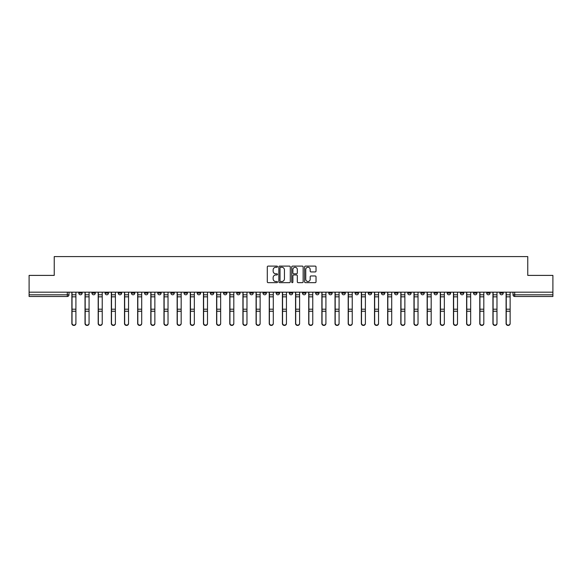 <?xml version="1.0" encoding="UTF-8"?>
<svg xmlns="http://www.w3.org/2000/svg" width="582" height="582" viewBox="0 0 582 582"><rect width="100%" height="100%" fill="white"/><g stroke="black" fill="none" stroke-linecap="round" stroke-linejoin="round"><path stroke-width="0.87" d="M277.505 266.687A0.582 0.582 0 0 0 276.923 266.105L268.127 266.105A0.829 0.829 0 0 0 267.298 266.934L267.298 281.834A0.829 0.829 0 0 0 268.127 282.663L276.923 282.663A0.582 0.582 0 0 0 277.505 282.081A0.582 0.582 0 0 0 276.923 281.506L275.788 281.506A2.648 2.648 0 0 1 273.14 278.858L273.14 277.614A2.648 2.648 0 0 1 275.788 274.966L276.923 274.966A0.582 0.582 0 0 0 277.505 274.384A0.582 0.582 0 0 0 276.923 273.802L275.788 273.802A2.648 2.648 0 0 1 273.14 271.154L273.14 269.917A2.648 2.648 0 0 1 275.788 267.262L276.923 267.262A0.582 0.582 0 0 0 277.505 266.687M434.056 292.179L434.056 293.11L437.431 293.11A1.688 1.688 0 0 1 435.743 294.798A1.688 1.688 0 0 1 434.056 293.11L434.056 292.179M420.895 292.179L420.895 293.11L424.271 293.11A1.688 1.688 0 0 1 422.583 294.798A1.688 1.688 0 0 1 420.895 293.11L420.895 292.179M341.947 292.179L341.947 293.11L345.322 293.11A1.688 1.688 0 0 1 343.635 294.798A1.688 1.688 0 0 1 341.947 293.11L341.947 292.179M328.786 292.179L328.786 293.11L332.162 293.11A1.688 1.688 0 0 1 330.474 294.798A1.688 1.688 0 0 1 328.786 293.11L328.786 292.179M315.633 292.179L315.633 293.11L319.001 293.11A1.688 1.688 0 0 1 317.314 294.798A1.688 1.688 0 0 1 315.633 293.11L315.633 292.179M289.312 292.179L289.312 293.11L292.688 293.11A1.688 1.688 0 0 1 291 294.798A1.688 1.688 0 0 1 289.312 293.11L289.312 292.179M262.999 293.11L262.999 292.179L262.999 293.11A1.688 1.688 0 0 0 264.686 294.798A1.688 1.688 0 0 1 262.999 293.11L266.367 293.11A1.688 1.688 0 0 1 264.686 294.798A1.688 1.688 0 0 0 266.367 293.11L266.367 292.179L266.367 293.11M249.838 293.11L249.838 292.179L249.838 293.11A1.688 1.688 0 0 0 251.526 294.798A1.688 1.688 0 0 1 249.838 293.11L253.214 293.11A1.688 1.688 0 0 1 251.526 294.798M236.678 293.11L236.678 292.179L236.678 293.11A1.688 1.688 0 0 0 238.365 294.798A1.688 1.688 0 0 1 236.678 293.11L240.053 293.11A1.688 1.688 0 0 1 238.365 294.798A1.688 1.688 0 0 0 240.053 293.11L240.053 292.179L240.053 293.11M223.524 292.179L223.524 293.11L226.893 293.11A1.688 1.688 0 0 1 225.212 294.798A1.688 1.688 0 0 1 223.524 293.11L223.524 292.179M210.364 292.179L210.364 293.11L213.74 293.11A1.688 1.688 0 0 1 212.052 294.798A1.688 1.688 0 0 1 210.364 293.11L210.364 292.179M197.203 292.179L197.203 293.11L200.579 293.11A1.688 1.688 0 0 1 198.891 294.798A1.688 1.688 0 0 1 197.203 293.11L197.203 292.179M184.05 293.11L184.05 292.179L184.05 293.11A1.688 1.688 0 0 0 185.731 294.798A1.688 1.688 0 0 1 184.05 293.11L187.419 293.11A1.688 1.688 0 0 1 185.731 294.798M157.729 293.11L157.729 292.179L157.729 293.11A1.688 1.688 0 0 0 159.417 294.798A1.688 1.688 0 0 1 157.729 293.11L161.105 293.11A1.688 1.688 0 0 1 159.417 294.798A1.688 1.688 0 0 0 161.105 293.11L161.105 292.179L161.105 293.11M144.569 293.11L144.569 292.179L144.569 293.11A1.688 1.688 0 0 0 146.257 294.798A1.688 1.688 0 0 1 144.569 293.11L147.944 293.11A1.688 1.688 0 0 1 146.257 294.798A1.688 1.688 0 0 0 147.944 293.11L147.944 292.179L147.944 293.11M131.416 293.11L131.416 292.179L131.416 293.11A1.688 1.688 0 0 0 133.103 294.798A1.688 1.688 0 0 1 131.416 293.11L134.791 293.11A1.688 1.688 0 0 1 133.103 294.798A1.688 1.688 0 0 0 134.791 293.11L134.791 292.179L134.791 293.11M118.255 293.11L118.255 292.179L118.255 293.11A1.688 1.688 0 0 0 119.943 294.798A1.688 1.688 0 0 1 118.255 293.11L121.631 293.11A1.688 1.688 0 0 1 119.943 294.798M105.095 293.11L105.095 292.179L105.095 293.11A1.688 1.688 0 0 0 106.782 294.798A1.688 1.688 0 0 1 105.095 293.11L108.47 293.11A1.688 1.688 0 0 1 106.782 294.798A1.688 1.688 0 0 0 108.47 293.11L108.47 292.179L108.47 293.11M91.941 293.11L91.941 292.179L91.941 293.11A1.688 1.688 0 0 0 93.629 294.798A1.688 1.688 0 0 1 91.941 293.11L95.31 293.11A1.688 1.688 0 0 1 93.629 294.798A1.688 1.688 0 0 0 95.31 293.11L95.31 292.179L95.31 293.11M315.197 271.94A0.829 0.829 0 0 0 316.026 271.117L316.026 266.934A0.829 0.829 0 0 0 315.197 266.105L305.426 266.105A0.829 0.829 0 0 0 304.597 266.934L304.597 281.834A0.829 0.829 0 0 0 305.426 282.663L315.197 282.663A0.829 0.829 0 0 0 316.026 281.834L316.026 276.785A0.829 0.829 0 0 0 315.197 275.955L311.014 275.955A0.829 0.829 0 0 0 310.184 276.785L310.184 279.287A2.212 2.212 0 0 1 307.973 281.506A2.212 2.212 0 0 1 305.761 279.287L305.761 269.481A2.212 2.212 0 0 1 307.973 267.262A2.212 2.212 0 0 1 310.184 269.481L310.184 271.117A0.829 0.829 0 0 0 311.014 271.94L315.197 271.94M29.1 292.179L29.1 275.395L54.235 275.395L54.235 256.589L527.765 256.589L527.765 275.395L552.9 275.395L552.9 292.179L29.1 292.179L29.1 294.798L68.996 294.798L68.996 292.179M290.273 266.934A0.829 0.829 0 0 0 289.45 266.105L279.68 266.105A0.829 0.829 0 0 0 278.851 266.934L278.851 281.834A0.829 0.829 0 0 0 279.68 282.663L289.45 282.663A0.829 0.829 0 0 0 290.273 281.834L290.273 266.934M292.55 266.105L302.32 266.105A0.829 0.829 0 0 1 303.149 266.934L303.149 281.834A0.829 0.829 0 0 1 302.32 282.663L298.144 282.663A0.829 0.829 0 0 1 297.315 281.834L297.315 275.795A0.829 0.829 0 0 0 296.485 274.966L293.714 274.966A0.829 0.829 0 0 0 292.884 275.795L292.884 282.081A0.582 0.582 0 0 1 292.302 282.663A0.582 0.582 0 0 1 291.728 282.081L291.728 266.934A0.829 0.829 0 0 1 292.55 266.105M513.004 292.179L513.004 294.798L552.9 294.798L552.9 296.485L514.692 296.485A1.688 1.688 0 0 1 513.004 294.798A1.688 1.688 0 0 0 514.692 296.485L514.692 292.179M552.9 292.179L552.9 294.798M68.996 294.798A1.688 1.688 0 0 1 67.308 296.485L29.1 296.485L29.1 294.798M503.219 292.179L503.219 293.11A1.688 1.688 0 0 1 501.531 294.798A1.688 1.688 0 0 1 499.843 293.11L503.219 293.11M499.843 292.179L499.843 293.11M490.059 292.179L490.059 293.11A1.688 1.688 0 0 1 488.371 294.798A1.688 1.688 0 0 1 486.69 293.11L490.059 293.11M486.69 292.179L486.69 293.11M476.905 292.179L476.905 293.11A1.688 1.688 0 0 1 475.218 294.798A1.688 1.688 0 0 1 473.53 293.11A1.688 1.688 0 0 0 475.218 294.798M473.53 292.179L473.53 293.11L476.905 293.11M463.745 292.179L463.745 293.11A1.688 1.688 0 0 1 462.057 294.798A1.688 1.688 0 0 1 460.369 293.11L463.745 293.11M460.369 292.179L460.369 293.11M450.584 292.179L450.584 293.11A1.688 1.688 0 0 1 448.897 294.798A1.688 1.688 0 0 1 447.209 293.11L450.584 293.11M447.209 292.179L447.209 293.11M437.431 292.179L437.431 293.11M424.271 292.179L424.271 293.11L424.271 292.179M411.11 292.179L411.11 293.11A1.688 1.688 0 0 1 409.422 294.798A1.688 1.688 0 0 1 407.735 293.11L411.11 293.11M407.735 292.179L407.735 293.11M397.95 292.179L397.95 293.11A1.688 1.688 0 0 1 396.269 294.798A1.688 1.688 0 0 1 394.581 293.11L397.95 293.11M394.581 292.179L394.581 293.11M384.797 292.179L384.797 293.11A1.688 1.688 0 0 1 383.109 294.798A1.688 1.688 0 0 1 381.421 293.11L384.797 293.11M381.421 292.179L381.421 293.11M371.636 292.179L371.636 293.11A1.688 1.688 0 0 1 369.948 294.798A1.688 1.688 0 0 1 368.261 293.11L371.636 293.11M368.261 292.179L368.261 293.11M358.476 292.179L358.476 293.11A1.688 1.688 0 0 1 356.788 294.798A1.688 1.688 0 0 1 355.107 293.11L358.476 293.11M355.107 292.179L355.107 293.11M345.322 292.179L345.322 293.11A1.688 1.688 0 0 1 343.635 294.798M332.162 292.179L332.162 293.11M319.001 293.11L319.001 292.179L319.001 293.11A1.688 1.688 0 0 1 317.314 294.798M305.848 292.179L305.848 293.11A1.688 1.688 0 0 1 304.16 294.798A1.688 1.688 0 0 1 302.473 293.11A1.688 1.688 0 0 0 304.16 294.798A1.688 1.688 0 0 0 305.848 293.11L302.473 293.11L302.473 292.179M292.688 293.11L292.688 292.179L292.688 293.11A1.688 1.688 0 0 1 291 294.798M279.527 292.179L279.527 293.11A1.688 1.688 0 0 1 277.84 294.798A1.688 1.688 0 0 1 276.152 293.11A1.688 1.688 0 0 0 277.84 294.798M276.152 292.179L276.152 293.11L279.527 293.11M253.214 292.179L253.214 293.11L253.214 292.179M226.893 293.11L226.893 292.179L226.893 293.11A1.688 1.688 0 0 1 225.212 294.798M213.74 293.11L213.74 292.179L213.74 293.11A1.688 1.688 0 0 1 212.052 294.798M200.579 293.11L200.579 292.179L200.579 293.11A1.688 1.688 0 0 1 198.891 294.798M187.419 292.179L187.419 293.11L187.419 292.179M174.265 293.11L174.265 292.179L174.265 293.11A1.688 1.688 0 0 1 172.578 294.798A1.688 1.688 0 0 1 170.89 293.11L174.265 293.11A1.688 1.688 0 0 1 172.578 294.798M170.89 292.179L170.89 293.11M121.631 292.179L121.631 293.11L121.631 292.179M82.157 292.179L82.157 293.11A1.688 1.688 0 0 1 80.469 294.798A1.688 1.688 0 0 1 78.781 293.11A1.688 1.688 0 0 0 80.469 294.798A1.688 1.688 0 0 0 82.157 293.11L82.157 292.179M78.781 292.179L78.781 293.11L82.157 293.11M280.589 267.262A0.582 0.582 0 0 0 280.007 267.844L280.007 280.924A0.582 0.582 0 0 0 280.589 281.506L281.79 281.506A2.648 2.648 0 0 0 284.438 278.858L284.438 269.917A2.648 2.648 0 0 0 281.79 267.262L280.589 267.262M297.315 269.517A2.212 2.212 0 0 0 295.096 267.305A2.212 2.212 0 0 0 292.884 269.517L292.884 272.98A0.829 0.829 0 0 0 293.714 273.802L296.485 273.802A0.829 0.829 0 0 0 297.315 272.98L297.315 269.517M71.862 292.179L71.862 323.548A1.942 1.87 180 0 0 73.892 325.411M75.915 323.25L75.915 323.548A1.942 1.87 180 0 1 73.972 325.418A1.942 1.87 180 0 1 72.03 323.548L72.03 323.25A1.942 1.87 0 0 0 73.972 325.12A1.942 1.87 0 0 0 75.915 323.25L75.915 311.232L72.03 311.232L72.03 323.25M72.03 292.179L72.03 311.232M75.915 292.179L75.915 311.232M85.023 292.179L85.023 323.548A1.942 1.87 180 0 0 87.045 325.411M98.183 292.179L98.183 323.548A1.942 1.87 180 0 0 100.206 325.411M89.068 323.25L89.068 323.548A1.942 1.87 180 0 1 87.133 325.418A1.942 1.87 180 0 1 85.19 323.548L85.19 323.25A1.942 1.87 0 0 0 87.133 325.12A1.942 1.87 0 0 0 89.068 323.25L89.068 311.232L85.19 311.232L85.19 323.25M85.19 292.179L85.19 311.232M89.068 292.179L89.068 311.232M102.228 323.25L102.228 323.548A1.942 1.87 180 0 1 100.293 325.418A1.942 1.87 180 0 1 98.351 323.548L98.351 323.25A1.942 1.87 0 0 0 100.293 325.12A1.942 1.87 0 0 0 102.228 323.25L102.228 311.232L98.351 311.232L98.351 323.25M98.351 292.179L98.351 311.232M102.228 292.179L102.228 311.232M111.337 292.179L111.337 323.548A1.942 1.87 180 0 0 113.366 325.411M124.497 292.179L124.497 323.548A1.942 1.87 180 0 0 126.52 325.411M137.658 292.179L137.658 323.548A1.942 1.87 180 0 0 139.68 325.411M115.389 323.25L115.389 323.548A1.942 1.87 180 0 1 113.446 325.418A1.942 1.87 180 0 1 111.511 323.548L111.511 323.25A1.942 1.87 0 0 0 113.446 325.12A1.942 1.87 0 0 0 115.389 323.25L115.389 311.232L111.511 311.232L111.511 323.25M111.511 292.179L111.511 311.232M115.389 292.179L115.389 311.232M128.549 323.25L128.549 323.548A1.942 1.87 180 0 1 126.607 325.418A1.942 1.87 180 0 1 124.664 323.548L124.664 323.25A1.942 1.87 0 0 0 126.607 325.12A1.942 1.87 0 0 0 128.549 323.25L128.549 311.232L124.664 311.232L124.664 323.25M124.664 292.179L124.664 311.232M128.549 292.179L128.549 311.232M141.702 323.25L141.702 323.548A1.942 1.87 180 0 1 139.767 325.418A1.942 1.87 180 0 1 137.825 323.548L137.825 323.25A1.942 1.87 0 0 0 139.767 325.12A1.942 1.87 0 0 0 141.702 323.25L141.702 311.232L137.825 311.232L137.825 323.25M137.825 292.179L137.825 311.232M141.702 292.179L141.702 311.232M150.811 292.179L150.811 323.548A1.942 1.87 180 0 0 152.84 325.411M154.863 323.25L154.863 323.548A1.942 1.87 180 0 1 152.921 325.418A1.942 1.87 180 0 1 150.985 323.548L150.985 323.25A1.942 1.87 0 0 0 152.921 325.12A1.942 1.87 0 0 0 154.863 323.25L154.863 311.232L150.985 311.232L150.985 323.25M150.985 292.179L150.985 311.232M154.863 292.179L154.863 311.232M163.971 292.179L163.971 323.548A1.942 1.87 180 0 0 165.994 325.411M168.023 323.25L168.023 323.548A1.942 1.87 180 0 1 166.081 325.418A1.942 1.87 180 0 1 164.139 323.548L164.139 323.25A1.942 1.87 0 0 0 166.081 325.12A1.942 1.87 0 0 0 168.023 323.25L168.023 311.232L164.139 311.232L164.139 323.25M164.139 292.179L164.139 311.232M168.023 292.179L168.023 311.232M177.132 292.179L177.132 323.548A1.942 1.87 180 0 0 179.154 325.411M181.177 323.25L181.177 323.548A1.942 1.87 180 0 1 179.241 325.418A1.942 1.87 180 0 1 177.299 323.548L177.299 323.25A1.942 1.87 0 0 0 179.241 325.12A1.942 1.87 0 0 0 181.177 323.25L181.177 311.232L177.299 311.232L177.299 323.25M177.299 292.179L177.299 311.232M181.177 292.179L181.177 311.232M190.292 292.179L190.292 323.548A1.942 1.87 180 0 0 192.315 325.411M194.337 323.25L194.337 323.548A1.942 1.87 180 0 1 192.395 325.418A1.942 1.87 180 0 1 190.46 323.548L190.46 323.25A1.942 1.87 0 0 0 192.395 325.12A1.942 1.87 0 0 0 194.337 323.25L194.337 311.232L190.46 311.232L190.46 323.25M190.46 292.179L190.46 311.232M194.337 292.179L194.337 311.232M203.445 292.179L203.445 323.548A1.942 1.87 180 0 0 205.468 325.411M216.606 292.179L216.606 323.548A1.942 1.87 180 0 0 218.628 325.411M229.766 292.179L229.766 323.548A1.942 1.87 180 0 0 231.789 325.411M242.92 292.179L242.92 323.548A1.942 1.87 180 0 0 244.949 325.411M256.08 292.179L256.08 323.548A1.942 1.87 180 0 0 258.102 325.411M269.24 292.179L269.24 323.548A1.942 1.87 180 0 0 271.263 325.411M207.498 323.25L207.498 323.548A1.942 1.87 180 0 1 205.555 325.418A1.942 1.87 180 0 1 203.613 323.548L203.613 323.25A1.942 1.87 0 0 0 205.555 325.12A1.942 1.87 0 0 0 207.498 323.25L207.498 311.232L203.613 311.232L203.613 323.25M203.613 292.179L203.613 311.232M207.498 292.179L207.498 311.232M220.651 323.25L220.651 323.548A1.942 1.87 180 0 1 218.716 325.418A1.942 1.87 180 0 1 216.773 323.548L216.773 323.25A1.942 1.87 0 0 0 218.716 325.12A1.942 1.87 0 0 0 220.651 323.25L220.651 311.232L216.773 311.232L216.773 323.25M216.773 292.179L216.773 311.232M220.651 292.179L220.651 311.232M233.811 323.25L233.811 323.548A1.942 1.87 180 0 1 231.869 325.418A1.942 1.87 180 0 1 229.934 323.548L229.934 323.25A1.942 1.87 0 0 0 231.869 325.12A1.942 1.87 0 0 0 233.811 323.25L233.811 311.232L229.934 311.232L229.934 323.25M229.934 292.179L229.934 311.232M233.811 292.179L233.811 311.232M246.972 323.25L246.972 323.548A1.942 1.87 180 0 1 245.029 325.418A1.942 1.87 180 0 1 243.087 323.548L243.087 323.25A1.942 1.87 0 0 0 245.029 325.12A1.942 1.87 0 0 0 246.972 323.25L246.972 311.232L243.087 311.232L243.087 323.25M243.087 292.179L243.087 311.232M246.972 292.179L246.972 311.232M260.132 323.25L260.132 323.548A1.942 1.87 180 0 1 258.19 325.418A1.942 1.87 180 0 1 256.247 323.548L256.247 323.25A1.942 1.87 0 0 0 258.19 325.12A1.942 1.87 0 0 0 260.132 323.25L260.132 311.232L256.247 311.232L256.247 323.25M256.247 292.179L256.247 311.232M260.132 292.179L260.132 311.232M273.285 323.25L273.285 323.548A1.942 1.87 180 0 1 271.35 325.418A1.942 1.87 180 0 1 269.408 323.548L269.408 323.25A1.942 1.87 0 0 0 271.35 325.12A1.942 1.87 0 0 0 273.285 323.25L273.285 311.232L269.408 311.232L269.408 323.25M269.408 292.179L269.408 311.232M273.285 292.179L273.285 311.232M282.394 292.179L282.394 323.548A1.942 1.87 180 0 0 284.423 325.411M286.446 323.25L286.446 323.548A1.942 1.87 180 0 1 284.503 325.418A1.942 1.87 180 0 1 282.568 323.548L282.568 323.25A1.942 1.87 0 0 0 284.503 325.12A1.942 1.87 0 0 0 286.446 323.25L286.446 311.232L282.568 311.232L282.568 323.25M282.568 292.179L282.568 311.232M286.446 292.179L286.446 311.232M295.554 292.179L295.554 323.548A1.942 1.87 180 0 0 297.577 325.411M299.606 323.25L299.606 323.548A1.942 1.87 180 0 1 297.664 325.418A1.942 1.87 180 0 1 295.721 323.548L295.721 323.25A1.942 1.87 0 0 0 297.664 325.12A1.942 1.87 0 0 0 299.606 323.25L299.606 311.232L295.721 311.232L295.721 323.25M295.721 292.179L295.721 311.232M299.606 292.179L299.606 311.232M308.715 292.179L308.715 323.548A1.942 1.87 180 0 0 310.737 325.411M312.76 323.25L312.76 323.548A1.942 1.87 180 0 1 310.824 325.418A1.942 1.87 180 0 1 308.882 323.548L308.882 323.25A1.942 1.87 0 0 0 310.824 325.12A1.942 1.87 0 0 0 312.76 323.25L312.76 311.232L308.882 311.232L308.882 323.25M308.882 292.179L308.882 311.232M312.76 292.179L312.76 311.232M321.868 292.179L321.868 323.548A1.942 1.87 180 0 0 323.898 325.411M325.92 323.25L325.92 323.548A1.942 1.87 180 0 1 323.978 325.418A1.942 1.87 180 0 1 322.042 323.548L322.042 323.25A1.942 1.87 0 0 0 323.978 325.12A1.942 1.87 0 0 0 325.92 323.25L325.92 311.232L322.042 311.232L322.042 323.25M322.042 292.179L322.042 311.232M325.92 292.179L325.92 311.232M335.028 292.179L335.028 323.548A1.942 1.87 180 0 0 337.051 325.411M339.08 323.25L339.08 323.548A1.942 1.87 180 0 1 337.138 325.418A1.942 1.87 180 0 1 335.196 323.548L335.196 323.25A1.942 1.87 0 0 0 337.138 325.12A1.942 1.87 0 0 0 339.08 323.25L339.08 311.232L335.196 311.232L335.196 323.25M335.196 292.179L335.196 311.232M339.08 292.179L339.08 311.232M348.189 292.179L348.189 323.548A1.942 1.87 180 0 0 350.211 325.411M352.234 323.25L352.234 323.548A1.942 1.87 180 0 1 350.299 325.418A1.942 1.87 180 0 1 348.356 323.548L348.356 323.25A1.942 1.87 0 0 0 350.299 325.12A1.942 1.87 0 0 0 352.234 323.25L352.234 311.232L348.356 311.232L348.356 323.25M348.356 292.179L348.356 311.232M352.234 292.179L352.234 311.232M361.349 292.179L361.349 323.548A1.942 1.87 180 0 0 363.372 325.411M365.394 323.25L365.394 323.548A1.942 1.87 180 0 1 363.452 325.418A1.942 1.87 180 0 1 361.517 323.548L361.517 323.25A1.942 1.87 0 0 0 363.452 325.12A1.942 1.87 0 0 0 365.394 323.25L365.394 311.232L361.517 311.232L361.517 323.25M361.517 292.179L361.517 311.232M365.394 292.179L365.394 311.232M374.502 292.179L374.502 323.548A1.942 1.87 180 0 0 376.532 325.411M378.555 323.25L378.555 323.548A1.942 1.87 180 0 1 376.612 325.418A1.942 1.87 180 0 1 374.67 323.548L374.67 323.25A1.942 1.87 0 0 0 376.612 325.12A1.942 1.87 0 0 0 378.555 323.25L378.555 311.232L374.67 311.232L374.67 323.25M374.67 292.179L374.67 311.232M378.555 292.179L378.555 311.232M387.663 292.179L387.663 323.548A1.942 1.87 180 0 0 389.685 325.411M391.708 323.25L391.708 323.548A1.942 1.87 180 0 1 389.773 325.418A1.942 1.87 180 0 1 387.83 323.548L387.83 323.25A1.942 1.87 0 0 0 389.773 325.12A1.942 1.87 0 0 0 391.708 323.25L391.708 311.232L387.83 311.232L387.83 323.25M387.83 292.179L387.83 311.232M391.708 292.179L391.708 311.232M400.823 292.179L400.823 323.548A1.942 1.87 180 0 0 402.846 325.411M404.868 323.25L404.868 323.548A1.942 1.87 180 0 1 402.933 325.418A1.942 1.87 180 0 1 400.991 323.548L400.991 323.25A1.942 1.87 0 0 0 402.933 325.12A1.942 1.87 0 0 0 404.868 323.25L404.868 311.232L400.991 311.232L400.991 323.25M400.991 292.179L400.991 311.232M404.868 292.179L404.868 311.232M413.977 292.179L413.977 323.548A1.942 1.87 180 0 0 416.006 325.411M418.029 323.25L418.029 323.548A1.942 1.87 180 0 1 416.086 325.418A1.942 1.87 180 0 1 414.151 323.548L414.151 323.25A1.942 1.87 0 0 0 416.086 325.12A1.942 1.87 0 0 0 418.029 323.25L418.029 311.232L414.151 311.232L414.151 323.25M414.151 292.179L414.151 311.232M418.029 292.179L418.029 311.232M427.137 292.179L427.137 323.548A1.942 1.87 180 0 0 429.16 325.411M431.189 323.25L431.189 323.548A1.942 1.87 180 0 1 429.247 325.418A1.942 1.87 180 0 1 427.304 323.548L427.304 323.25A1.942 1.87 0 0 0 429.247 325.12A1.942 1.87 0 0 0 431.189 323.25L431.189 311.232L427.304 311.232L427.304 323.25M427.304 292.179L427.304 311.232M431.189 292.179L431.189 311.232M440.298 292.179L440.298 323.548A1.942 1.87 180 0 0 442.32 325.411M444.342 323.25L444.342 323.548A1.942 1.87 180 0 1 442.407 325.418A1.942 1.87 180 0 1 440.465 323.548L440.465 323.25A1.942 1.87 0 0 0 442.407 325.12A1.942 1.87 0 0 0 444.342 323.25L444.342 311.232L440.465 311.232L440.465 323.25M440.465 292.179L440.465 311.232M444.342 292.179L444.342 311.232M453.451 292.179L453.451 323.548A1.942 1.87 180 0 0 455.48 325.411M457.503 323.25L457.503 323.548A1.942 1.87 180 0 1 455.561 325.418A1.942 1.87 180 0 1 453.625 323.548L453.625 323.25A1.942 1.87 0 0 0 455.561 325.12A1.942 1.87 0 0 0 457.503 323.25L457.503 311.232L453.625 311.232L453.625 323.25M453.625 292.179L453.625 311.232M457.503 292.179L457.503 311.232M466.611 292.179L466.611 323.548A1.942 1.87 180 0 0 468.634 325.411M470.663 323.25L470.663 323.548A1.942 1.87 180 0 1 468.721 325.418A1.942 1.87 180 0 1 466.779 323.548L466.779 323.25A1.942 1.87 0 0 0 468.721 325.12A1.942 1.87 0 0 0 470.663 323.25L470.663 311.232L466.779 311.232L466.779 323.25M466.779 292.179L466.779 311.232M470.663 292.179L470.663 311.232M479.772 292.179L479.772 323.548A1.942 1.87 180 0 0 481.794 325.411M483.817 323.25L483.817 323.548A1.942 1.87 180 0 1 481.881 325.418A1.942 1.87 180 0 1 479.939 323.548L479.939 323.25A1.942 1.87 0 0 0 481.881 325.12A1.942 1.87 0 0 0 483.817 323.25L483.817 311.232L479.939 311.232L479.939 323.25M479.939 292.179L479.939 311.232M483.817 292.179L483.817 311.232M492.932 292.179L492.932 323.548A1.942 1.87 180 0 0 494.955 325.411M496.977 323.25L496.977 323.548A1.942 1.87 180 0 1 495.035 325.418A1.942 1.87 180 0 1 493.099 323.548L493.099 323.25A1.942 1.87 0 0 0 495.035 325.12A1.942 1.87 0 0 0 496.977 323.25L496.977 311.232L493.099 311.232L493.099 323.25M493.099 292.179L493.099 311.232M496.977 292.179L496.977 311.232M506.085 292.179L506.085 323.548A1.942 1.87 180 0 0 508.108 325.411M510.138 323.25L510.138 323.548A1.942 1.87 180 0 1 508.195 325.418A1.942 1.87 180 0 1 506.253 323.548L506.253 323.25A1.942 1.87 0 0 0 508.195 325.12A1.942 1.87 0 0 0 510.138 323.25L510.138 311.232L506.253 311.232L506.253 323.25M506.253 292.179L506.253 311.232M510.138 292.179L510.138 311.232M67.308 292.179L67.308 296.485M71.862 294.798L75.915 294.798M75.915 309.202L72.03 309.202M75.915 296.835L72.03 296.835M85.023 294.798L89.068 294.798M98.183 294.798L102.228 294.798M89.068 309.202L85.19 309.202M89.068 296.835L85.19 296.835M102.228 309.202L98.351 309.202M102.228 296.835L98.351 296.835M111.337 294.798L115.389 294.798M124.497 294.798L128.549 294.798M137.658 294.798L141.702 294.798M115.389 309.202L111.511 309.202M115.389 296.835L111.511 296.835M128.549 309.202L124.664 309.202M128.549 296.835L124.664 296.835M141.702 309.202L137.825 309.202M141.702 296.835L137.825 296.835M150.811 294.798L154.863 294.798M154.863 309.202L150.985 309.202M154.863 296.835L150.985 296.835M163.971 294.798L168.023 294.798M168.023 309.202L164.139 309.202M168.023 296.835L164.139 296.835M177.132 294.798L181.177 294.798M181.177 309.202L177.299 309.202M181.177 296.835L177.299 296.835M190.292 294.798L194.337 294.798M194.337 309.202L190.46 309.202M194.337 296.835L190.46 296.835M203.445 294.798L207.498 294.798M216.606 294.798L220.651 294.798M229.766 294.798L233.811 294.798M242.92 294.798L246.972 294.798M256.08 294.798L260.132 294.798M269.24 294.798L273.285 294.798M207.498 309.202L203.613 309.202M207.498 296.835L203.613 296.835M220.651 309.202L216.773 309.202M220.651 296.835L216.773 296.835M233.811 309.202L229.934 309.202M233.811 296.835L229.934 296.835M246.972 309.202L243.087 309.202M246.972 296.835L243.087 296.835M260.132 309.202L256.247 309.202M260.132 296.835L256.247 296.835M273.285 309.202L269.408 309.202M273.285 296.835L269.408 296.835M282.394 294.798L286.446 294.798M286.446 309.202L282.568 309.202M286.446 296.835L282.568 296.835M295.554 294.798L299.606 294.798M299.606 309.202L295.721 309.202M299.606 296.835L295.721 296.835M308.715 294.798L312.76 294.798M312.76 309.202L308.882 309.202M312.76 296.835L308.882 296.835M321.868 294.798L325.92 294.798M325.92 309.202L322.042 309.202M325.92 296.835L322.042 296.835M335.028 294.798L339.08 294.798M339.08 309.202L335.196 309.202M339.08 296.835L335.196 296.835M348.189 294.798L352.234 294.798M352.234 309.202L348.356 309.202M352.234 296.835L348.356 296.835M361.349 294.798L365.394 294.798M365.394 309.202L361.517 309.202M365.394 296.835L361.517 296.835M374.502 294.798L378.555 294.798M378.555 309.202L374.67 309.202M378.555 296.835L374.67 296.835M387.663 294.798L391.708 294.798M391.708 309.202L387.83 309.202M391.708 296.835L387.83 296.835M400.823 294.798L404.868 294.798M404.868 309.202L400.991 309.202M404.868 296.835L400.991 296.835M413.977 294.798L418.029 294.798M418.029 309.202L414.151 309.202M418.029 296.835L414.151 296.835M427.137 294.798L431.189 294.798M431.189 309.202L427.304 309.202M431.189 296.835L427.304 296.835M440.298 294.798L444.342 294.798M444.342 309.202L440.465 309.202M444.342 296.835L440.465 296.835M453.451 294.798L457.503 294.798M457.503 309.202L453.625 309.202M457.503 296.835L453.625 296.835M466.611 294.798L470.663 294.798M470.663 309.202L466.779 309.202M470.663 296.835L466.779 296.835M479.772 294.798L483.817 294.798M483.817 309.202L479.939 309.202M483.817 296.835L479.939 296.835M492.932 294.798L496.977 294.798M496.977 309.202L493.099 309.202M496.977 296.835L493.099 296.835M506.085 294.798L510.138 294.798M510.138 309.202L506.253 309.202M510.138 296.835L506.253 296.835"/></g></svg>
